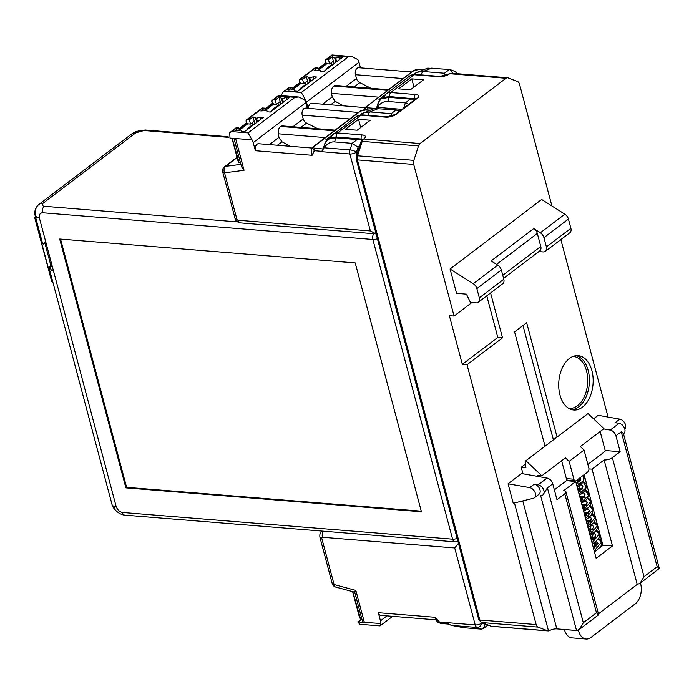 <?xml version="1.0" encoding="UTF-8"?>
<svg xmlns="http://www.w3.org/2000/svg" width="694" height="694" viewBox="0 0 694 694"><rect width="100%" height="100%" fill="white"/><g stroke="black" fill="none" stroke-linecap="round" stroke-linejoin="round"><path stroke-width="1.04" d="M411.629 71.994L358.703 67.708A4.841 3.045 94.6 0 0 355.467 74.692L356.473 78.483A4.841 3.279 -127.2 0 0 359.822 82.647L354.157 86.95M352.101 56.587L332.044 54.965L331.758 55.572L348.18 56.899L352.101 56.587L357.8 59.519A7.877 5.326 52.8 0 1 358.989 62.269L360.472 67.856M380.503 99.598L379.002 99.476L385.335 94.67M376.452 108.333L378.404 102.122M457.173 73.685A4.841 4.841 0 0 0 454.57 71.291A4.841 3.704 111.2 0 1 456.522 73.625M453.13 73.356L450.319 69.643L449.452 69.435L427.625 68.116M415.533 99.121L410.38 99.103L405.383 102.903L387.859 101.489C383.817 101.177 380.321 103.137 377.38 107.362L402.043 109.357M408.792 104.239L405.383 102.903L403.7 108.108M51.798 264.622L51.313 264.995C49.101 266.696 48.407 267.511 49.248 267.433A10.904 4.155 -14.9 0 0 49.777 267.823L51.989 270.842A10.904 4.155 -14.9 0 0 53.516 271.068L39.332 217.777C31.551 217.482 35.541 202.197 43.132 203.195L135.772 132.832L133.118 133.014A10.904 10.904 0 0 0 131.765 133.89L39.133 204.244A10.904 7.382 52.8 0 1 43.132 203.195C41.571 204.773 41.952 205.806 44.277 206.265A4.841 3.045 94.6 0 0 42.586 212.754C40.035 213.032 38.951 214.706 39.332 217.777A10.904 4.155 165.1 0 1 35.186 215.73L42.187 242.024M131.765 133.89A10.904 7.382 52.8 0 1 135.772 132.832L144.014 130.515L228.569 137.36M398.981 111.691L396.213 109.869L374.378 108.55M396.213 109.869L391.216 113.66L392.015 116.063M361.982 114.848L386.714 116.852A3.028 1.909 94.6 0 0 385.743 117.165L361.019 115.169A12.11 8.198 52.8 0 0 356.569 116.34L361.982 114.848A3.028 1.909 94.6 0 0 361.019 115.169L337.588 132.953L362.32 134.957A7.877 3.002 165.1 0 1 363.786 138.974L420.078 143.528L506.013 78.257L449.721 73.703A4.841 3.045 -85.4 0 1 451.256 73.2L448.584 74.024M357.15 130.212L370.275 120.244L358.546 119.29L345.421 129.266L357.15 130.212M410.388 89.778L423.522 79.81L411.794 78.856L398.66 88.832L410.388 89.778M327.264 140.032L325.764 139.91L332.096 135.104M358.546 119.29L360.733 127.488M449.452 69.435L444.455 73.226L445.253 75.629M421.31 74.909A4.849 3.045 -85.4 0 1 423.114 71.499L417.25 72.228L414.856 73.338M414.717 74.388L414.812 73.33L427.669 68.099M415.22 74.414A3.028 1.909 94.6 0 0 414.257 74.735A12.11 8.198 52.8 0 0 409.807 75.906L415.22 74.414L439.953 76.418L449.721 73.703A7.877 3.002 -14.9 0 1 438.99 76.73L414.257 74.735L390.826 92.519A12.11 8.198 -127.2 0 0 386.385 93.699L383.305 97.663M551.921 205.979L519.494 84.104A4.841 3.045 94.6 0 0 517.594 81.562L508.112 77.884A4.841 3.045 94.6 0 0 507.557 77.754A4.841 3.045 94.6 0 0 506.013 78.257M303.729 83.636L301.855 83.48A2.42 1.64 52.8 0 1 299.626 81.753A2.42 1.64 52.8 0 1 299.817 79.394A2.42 1.64 52.8 0 1 300.702 79.159L302.584 79.307L303.729 83.636L307.459 80.808L308.136 83.367M299.817 79.394L315.076 67.795A2.42 1.64 52.8 0 1 315.97 67.561L317.843 67.717L314.113 70.545L320.047 69.981L320.559 71.369L323.612 71.612L342.42 57.324L339.375 57.081L335.662 58.123L332.218 56.795L334.048 63.683M302.584 79.307L306.306 76.479L307.459 80.808M317.843 67.717L318.451 69.99M281.157 95.59L282.961 92.189L289.164 87.479A2.42 1.64 52.8 0 1 290.057 87.244L291.931 87.392L288.201 90.22L294.135 89.656L294.655 91.044L297.7 91.287L316.516 77.008L313.462 76.756L309.758 77.797L306.306 76.479M308.821 77.719L309.949 81.987M313.462 76.756L314.035 78.89M332.218 56.795L328.488 59.632L326.614 59.476A2.42 1.64 -127.2 0 0 325.72 59.71A2.42 1.64 -127.2 0 0 325.538 62.078A2.42 1.64 -127.2 0 0 327.768 63.805L329.641 63.961L328.488 59.632M348.18 56.899L301.326 92.475L305.273 99.415A7.877 5.326 -127.2 0 1 306.462 102.165L308.11 108.359M343.409 105.844L335.219 101.341L332.192 96.926L331.567 93.352A6.055 3.808 -85.4 0 1 333.736 86.004A6.055 3.808 -85.4 0 1 335.566 85.449L388.293 89.708M365.296 107.613L311.849 103.293A4.841 3.045 94.6 0 0 308.396 108.377M371.056 88.32L359.822 82.647M333.736 86.004L387.46 90.35M364.281 109.834L365.33 107.535L366.588 109.869M383.201 97.689L381.327 98.791L378.577 102.027L377.38 107.362M381.327 98.791L389.039 97.386L410.38 99.103M390.627 96.882A4.849 3.045 94.6 0 0 389.039 97.386L387.859 101.489M282.961 92.189L284.913 91.148L301.326 92.475M291.931 87.392L292.538 89.665M309.758 77.797L310.712 81.406M305.343 82.413L305.828 84.226L306.765 84.304L306.167 84.868M305.828 84.226L300.146 88.546L301.109 88.702M300.146 88.546L300.346 89.283M292.695 89.647L301.101 83.263M334.725 58.044L335.861 62.313M339.375 57.081L339.939 59.207M332.704 64.707L332.07 65.184M335.662 58.123L336.625 61.731M331.255 62.729L331.741 64.551L332.678 64.629M331.741 64.551L326.059 68.862L327.021 69.027M326.059 68.862L326.258 69.6M318.607 69.973L327.013 63.588M333.372 61.124L329.641 63.961M133.127 133.014C135.165 131.513 139.303 130.515 145.549 130.021A4.841 3.045 94.6 0 0 144.014 130.515M53.516 271.068L116.202 506.672C117.468 509.812 119.515 511.747 122.335 512.458A4.841 3.045 94.6 0 0 124.781 515.13L455.047 541.849A4.841 3.045 -85.4 0 1 452.592 539.177L372.852 239.465A4.841 3.045 -85.4 0 1 373.832 233.696M446.736 622.631L448.02 623.654L446.736 622.631L475.199 624.93L454.717 547.965L458.456 543.341M448.02 623.654L451.213 625.389L477.099 627.48A4.841 3.045 94.6 0 1 475.199 624.93A4.841 1.848 -14.9 0 0 481.792 623.082L481.671 622.605M420.078 143.528A4.841 3.045 94.6 0 0 418.525 145.922L413.85 160.349A4.841 3.045 94.6 0 0 413.719 164.435L454.067 316.056L449.374 315.683L462.325 364.367L467.019 364.749L536.15 624.574A4.841 3.045 94.6 0 0 538.05 627.116L547.531 630.794A4.841 3.045 94.6 0 0 548.087 630.924A4.841 3.045 94.6 0 0 548.503 630.907L514.462 502.968M321.426 151.674L322.181 150.693L321.426 151.674L349.889 153.981A4.841 1.848 -14.9 0 0 356.482 152.125A4.841 1.327 17.9 0 0 350.019 149.895A4.841 3.045 94.6 0 0 349.889 153.981L370.37 230.946L376.113 233.887L240.523 222.913A4.841 3.045 94.6 0 1 238.077 220.241L370.37 230.946M312.057 148.048L258.61 143.727A4.841 3.045 94.6 0 0 255.375 150.711L253.215 142.6A7.877 5.326 -127.2 0 0 252.026 139.85L248.088 132.91L294.941 97.334L278.52 96.006L278.693 95.434L298.862 97.021L294.941 97.334M321.712 151.309L314.356 150.719L312.092 147.969L313.037 146.868A1.813 1.232 52.8 0 1 313.705 146.694L360.559 111.109L365.391 110.008L369.807 110.363M255.375 150.711L312.109 155.3L311.276 149.635L312.092 147.969M358.39 112.428L305.455 108.143A4.841 3.045 94.6 0 0 302.228 115.126L303.235 118.917A4.841 3.279 -127.2 0 0 306.583 123.081L300.918 127.384M298.862 97.021L304.562 99.953A7.877 5.326 52.8 0 1 305.75 102.703L307.234 108.29M312.109 155.3L314.356 150.719A1.813 1.145 -85.4 0 1 314.989 148.282L323.161 148.95L325.165 142.556M368.072 115.343A4.849 3.045 -85.4 0 1 369.876 111.934L364.003 112.662L361.617 113.773M361.479 114.822L361.565 113.764L360.707 114.84M413.85 160.349L357.557 155.794L362.225 141.368A4.841 3.045 94.6 0 1 363.786 138.974L363.092 139.043M362.32 139.563L357.141 139.537L352.144 143.337L334.621 141.923C330.57 141.611 327.082 143.571 324.141 147.796L350.019 149.895L352.144 143.337L358.078 147.18L356.482 152.125L357.002 154.103M322.181 150.693L324.141 147.796M323.534 148.716L325.339 142.461L328.089 139.225L329.954 138.123M328.089 139.225L335.801 137.82L357.141 139.537M337.379 137.317A4.849 3.045 94.6 0 0 335.801 137.82L334.621 141.923M576.532 630.49L540.626 495.559A6.055 4.103 -127.2 0 0 542.855 494.969A6.055 4.103 -127.2 0 0 543.428 489.287A6.055 4.103 -127.2 0 0 538.162 484.794L534.267 484.1A6.055 4.103 -127.2 0 1 539.533 488.602A6.055 4.103 -127.2 0 1 538.96 494.284L534.345 497.789A6.055 4.103 -127.2 0 1 533.287 498.283L513.265 503.263L508.077 483.787L521.567 473.542L547.037 478.053A6.055 4.103 52.8 0 1 552.754 483.787L547.427 487.83L583.333 622.761L579.264 629.51L576.532 630.49L556.831 628.894A6.055 2.308 -14.9 0 0 549.839 630.438L548.503 630.907M467.019 364.749L502.517 337.796L490.589 292.955M454.067 316.056L471.877 302.532M560.865 239.586L608.083 417.059M593.587 418.846L598.237 415.316L619.811 419.141A6.055 4.103 52.8 0 1 624.947 423.375A6.055 4.103 52.8 0 1 624.8 429.048M582.413 407.178A27.257 17.15 94.6 0 0 593.032 377.276A27.257 17.15 94.6 0 0 578.137 355.666A27.257 17.15 94.6 0 0 569.462 358.486A27.257 17.15 94.6 0 0 558.844 388.388A27.257 17.15 94.6 0 0 573.738 409.998A27.257 17.15 94.6 0 0 582.413 407.178M450.076 269.012L456.557 293.354L466.411 294.152L470.454 302.419L476.075 302.879A6.055 4.103 -127.2 0 0 478.296 302.289A6.055 4.103 -127.2 0 0 479.328 297.847L476.865 288.6A6.055 4.103 -127.2 0 0 473.273 283.725L450.076 269.012L541.65 199.464L564.847 214.177A6.055 4.103 52.8 0 1 568.438 219.052L570.902 228.3A6.055 4.103 52.8 0 1 569.869 232.742L545.38 251.341A6.055 4.103 -127.2 0 0 546.412 246.899L543.949 237.652A6.055 4.103 -127.2 0 0 540.357 232.776L533.729 228.569A6.055 4.103 52.8 0 1 537.321 233.444L540.782 246.439A6.055 4.103 52.8 0 1 539.75 250.89L503.584 278.355M545.016 446.216L514.592 331.871L526.659 322.71L557.082 437.047M473.273 283.725L497.763 265.125A6.055 4.103 52.8 0 1 501.354 270.001L503.818 279.248A6.055 4.103 52.8 0 1 502.786 283.69L478.296 302.289M497.763 265.125L491.135 260.918L533.729 228.569M538.839 251.575L543.159 251.931A6.055 4.103 -127.2 0 0 545.38 251.341M586.855 523.38L588.963 523.632M591.279 524.334L589.423 533.018M589.015 531.491L591.123 531.751M593.439 532.454L591.583 541.129M592.563 539.741L593.275 539.863M596.432 541.016L593.743 549.24M586.404 521.688L590.629 521.871M594.012 522.686L597.352 525.748L589.865 534.701M588.564 529.808L592.78 529.982M596.163 530.797L599.512 533.86L592.025 542.812M590.724 537.919L594.94 538.102M598.323 538.917L601.663 541.971L594.185 550.932M596.736 545.64L596.267 545.744M595.886 545.128L596.883 545.467M598.002 543.437L594.68 543.168M600.544 546.941L602.878 545.172M580.375 499.029L582.483 499.29M585.632 500.443L587.185 502.378L582.943 508.667M582.535 507.149L584.643 507.401M587.792 508.555L589.345 510.498L585.103 516.787M584.695 515.26L586.803 515.521M589.952 516.666L591.505 518.609L587.263 524.898M579.932 497.346L584.148 497.52M587.532 498.344L590.872 501.398L583.394 510.359M582.093 505.458L586.309 505.64M589.692 506.455L593.032 509.517L585.554 518.47M584.253 513.577L588.469 513.751M591.852 514.566L595.192 517.629L587.714 526.581M580.47 477.446L576.462 484.325M577.668 482.972L578.163 483.059M580.488 483.761L578.623 492.436M578.223 490.918L580.323 491.17M583.481 492.324L585.025 494.258L580.783 500.556M583.29 475.312L583.697 480.421L576.914 486.008M577.764 481.124L579.828 481.298M583.212 482.113L586.404 487.414L579.074 494.128M577.772 489.235L581.988 489.409M585.372 490.224L588.555 495.525L581.234 502.239M541.832 475.798L565.437 457.866L569.149 461.38L573.886 479.198A3.028 1.909 94.6 0 0 575.421 480.864A3.028 1.909 94.6 0 0 576.384 480.552L587.74 471.929A3.028 1.909 94.6 0 0 588.798 467.877L584.053 450.059L580.34 446.546L603.945 428.623L588 413.572L525.887 460.738L541.832 475.798L537.165 475.416L537.416 476.353M574.372 480.786L574.337 481.393M570.962 480.508L571.119 481.081M577.85 479.441L577.703 482.269M593.63 543.107L595.235 546.993M591.01 538.995L591.965 539.073L591.193 539.663M592.355 539.412L591.678 538.301L590.967 538.839M596.406 545.97L593.821 541.788M590.811 538.232L591.678 538.301M578.328 630.1L578.475 630.681A15.138 9.525 94.6 0 0 586.135 639.035A15.138 9.525 94.6 0 0 590.95 637.465L635.314 603.771A15.138 9.525 94.6 0 0 640.597 583.507L640.467 583.038M587.879 464.416L603.606 452.471A4.242 1.614 165.1 0 0 604.292 451.751L605.324 450.97L600.145 431.503M567.813 480.76L568.412 480.3M575.421 480.864L567.918 480.257A3.028 1.909 -85.4 0 1 566.382 478.591L573.886 479.198M561.637 460.755L566.382 478.591M586.135 639.035L572.056 637.899A15.138 9.525 -85.4 0 1 564.404 629.545L564.396 629.51M522.964 473.794L521.22 467.244L525.497 464M598.428 613.86L637.222 584.391L604.118 459.966A6.055 2.308 -14.9 0 0 612.36 457.65L620.167 451.716L615.934 435.806A6.055 4.103 -127.2 0 0 610.217 430.072L603.58 428.901M380.72 623.498L357.792 621.945L359.865 624.288L379.913 625.91L380.72 623.498A7.877 5.326 -127.2 0 0 380.468 620.835L378.308 612.715A4.841 3.045 94.6 0 0 380.754 615.387L435.632 619.829M481.41 629.146L477.099 627.48A4.841 3.704 -68.8 0 0 481.792 623.082L485.045 624.34L483.336 628.564L481.41 629.146L463.878 627.732L451.213 625.389M534.345 497.789A6.055 4.103 -127.2 0 0 534.927 492.107A6.055 4.103 -127.2 0 0 529.652 487.604L508.077 483.787M623.464 433.75L623.776 433.507A6.055 4.103 52.8 0 0 624.357 427.834A6.055 4.103 52.8 0 0 619.091 423.331L615.196 422.646L619.811 419.141M615.934 435.806L621.26 431.763L623.394 433.507L659.3 568.438L657.157 566.694L644.023 576.671L639.963 583.42L637.222 584.391M639.963 583.42L659.3 568.438M552.754 483.787L556.987 499.697L564.795 493.772A6.055 2.308 -14.9 0 0 565.957 491.838A6.055 2.308 -14.9 0 0 563.658 490.693L575.725 481.532L596.163 558.349L612.49 545.952L602.921 545.337L584.122 474.679M604.118 459.966L592.051 469.127L612.49 545.952M579.273 629.51L598.471 614.927L596.467 612.785L583.333 622.761M543.046 494.813L547.427 487.83M575.725 481.532L566.53 480.63L554.367 489.86M605.203 450.51L620.167 451.716M592.051 469.127L588.937 468.927M521.22 467.244L525.913 467.626L525.237 461.744L525.887 460.738M600.232 547.375L602.921 545.337M569.149 461.38L584.053 450.059M568.707 480.847L570.312 480.456M454.717 547.965L322.424 537.269A1.214 0.824 -127.2 0 0 321.773 538.275L334.092 584.539A4.841 1.848 165.1 0 1 332.244 583.628A4.841 4.841 0 0 0 335.67 587.063L354.721 592.199M335.67 587.063A4.841 2.681 105.1 0 1 334.092 584.539L355.849 590.412C354.322 592.225 354.339 592.615 355.901 591.583M355.849 590.412L364.298 622.171A4.841 1.848 165.1 0 1 362.459 621.26L354.712 592.156M448.662 624.106L440.803 623.464L438.009 622.371L435.398 619.586L435.043 617.304L439.883 622.466L447.24 623.056M438.009 622.371L439.883 622.466A1.813 1.145 94.6 0 0 440.785 623.464M553.404 439.849L522.972 325.503M462.325 364.367L497.824 337.414L486.763 295.861M502.517 337.796L497.824 337.414M290.161 146.278L281.981 141.776L278.953 137.36L278.329 133.786A6.055 3.808 -85.4 0 1 280.489 126.438A6.055 3.808 -85.4 0 1 282.328 125.883L335.055 130.142M317.817 128.754L306.583 123.081M280.489 126.438L334.213 130.784M233.973 138.392L241.512 166.716L244.062 170.29L235.613 138.522L229.983 138.071L229.714 132.623L235.925 127.913A2.42 1.64 52.8 0 1 236.819 127.679L238.693 127.826L239.3 130.108M249.337 119.741L250.491 124.07L248.617 123.914A2.42 1.64 52.8 0 1 246.387 122.187A2.42 1.64 52.8 0 1 246.57 119.828A2.42 1.64 52.8 0 1 247.463 119.594L249.337 119.741L253.067 116.913L256.52 118.232L260.224 117.191L263.269 117.442L244.462 131.721L241.408 131.478L240.896 130.09L234.962 130.654L238.693 127.826M246.57 119.828L261.838 108.229A2.42 1.64 52.8 0 1 262.722 107.995L264.605 108.151L265.203 110.424M278.979 97.229L280.124 101.558L276.403 104.395L275.249 100.066L278.979 97.229L282.423 98.557L286.136 97.516L289.181 97.759L270.374 112.046L267.32 111.803L266.808 110.415L260.875 110.979L264.605 108.151M275.249 100.066L273.375 99.91A2.42 1.64 -127.2 0 0 272.482 100.144A2.42 1.64 -127.2 0 0 272.3 102.512A2.42 1.64 -127.2 0 0 274.529 104.239L276.403 104.395M229.714 132.623L231.666 131.582L248.088 132.91M237.036 157.243L224.448 166.803A4.841 3.279 52.8 0 1 225.593 166.343L237.122 157.581M244.062 170.29L224.535 172.815A4.841 3.323 -97.4 0 1 225.593 166.343L240.887 164.365M250.491 124.07L254.221 121.242L254.898 123.801M280.124 101.558L280.81 104.117M253.067 116.913L254.221 121.242M255.574 118.153L256.711 122.422M260.224 117.191L260.788 119.325M239.456 130.082L247.862 123.697M252.104 122.847L252.59 124.66L246.908 128.98L247.107 129.717M253.553 124.825L252.92 125.302M252.59 124.66L253.527 124.738M256.52 118.232L257.474 121.84M246.908 128.98L247.871 129.136M286.136 97.516L286.7 99.641M282.423 98.557L283.386 102.165M281.486 98.479L282.623 102.747M278.016 103.163L278.502 104.985L279.439 105.063L278.832 105.618M278.502 104.985L272.82 109.296L273.783 109.461M272.82 109.296L273.02 110.042M265.368 110.407L273.774 104.022M124.781 515.13L124.781 515.13C120.669 514.766 116.87 512.276 113.382 507.652M116.202 506.672L113.365 507.626A10.904 10.904 0 0 1 112.055 504.625A10.904 4.155 165.1 0 0 116.202 506.672M125.883 487.865L421.432 511.773L355.215 262.922L59.675 239.014L125.883 487.865L126.594 487.327L421.275 511.166M60.543 239.083L126.594 487.327M42.586 212.754L372.852 239.465A4.841 1.848 -14.9 0 0 377.397 238.701M48.918 267.337L51.989 265.351M45.882 242.397A10.904 4.155 165.1 0 1 44.364 242.171L43.444 244.019A10.904 4.155 165.1 0 1 42.915 243.637L42.134 241.824M43.444 244.019L45.613 242.371M50.827 265.368L44.858 242.943M51.989 270.842L53.204 269.923M49.777 267.823L52.163 266.01M411.794 78.856L413.971 87.054M366.024 106.746A1.813 1.232 52.8 0 1 366.267 106.442A1.813 1.232 52.8 0 1 366.944 106.26L413.798 70.675L418.629 69.574L423.045 69.929M365.33 107.535L413.13 70.849A1.813 1.232 52.8 0 1 413.798 70.675M413.13 70.849C415.151 69.764 417.181 69.27 419.211 69.383A1.813 1.145 94.6 0 0 418.629 69.574M403.006 78.543L355.467 74.692M375.012 108.403L368.236 107.848C366.449 107.492 366.016 106.963 366.944 106.26M414.578 98.86L389.776 96.579A9.083 6.151 -127.2 0 0 387.365 96.926M415.819 98.904A4.841 1.848 -14.9 0 0 414.509 98.574A3.028 1.909 -85.4 0 1 415.559 94.523L390.826 92.519A3.028 1.909 -85.4 0 0 389.776 96.579M386.714 116.852L395.346 114.449L415.932 98.817A3.028 2.047 52.8 0 1 417.042 98.522A7.877 3.002 -14.9 0 0 415.559 94.523M237.686 221.915L44.277 206.265M385.743 117.165A7.877 3.002 -14.9 0 0 396.456 114.154L417.042 98.522M361.34 139.294L361.262 139.008A4.841 1.848 165.1 0 1 362.58 139.338M334.126 137.36A9.083 6.151 52.8 0 1 336.538 137.013L361.262 139.008A3.028 1.909 94.6 0 1 362.32 134.957M444.455 73.226L423.114 71.499L431.928 68.012M439.953 76.418A3.028 1.909 94.6 0 0 438.99 76.73M284.913 91.148L290.057 87.244M300.702 79.159L315.97 67.561M331.758 55.572L326.614 59.476M358.989 62.269L306.462 102.165M356.473 78.483L346.176 86.308M332.192 96.926L322.658 104.169M331.567 93.352L378.499 97.151M335.219 101.341L330.639 104.811M367.534 109.947A1.813 1.145 -85.4 0 1 368.236 107.848M304.093 99.32L305.273 99.415M378.577 102.027L378.1 102.634M292.269 88.659L300.224 82.612M292.209 88.442L300.094 82.456M318.182 68.975L326.137 62.928M318.121 68.767L325.998 62.781M457.997 541.615L457.164 541.546M322.424 537.269A4.841 3.045 -85.4 0 1 323.638 531.222M547.531 630.794L491.239 626.24A3.028 2.316 111.2 0 1 490.736 626.127L491.794 626.37A4.841 3.045 94.6 0 1 491.239 626.24L481.757 622.561A3.028 2.316 111.2 0 1 481.254 622.449L490.736 626.127M413.719 164.435L357.427 159.88L479.858 620.02A3.028 1.154 165.1 0 1 478.704 619.447L481.254 622.449M536.15 624.574L479.858 620.02A4.841 3.045 94.6 0 0 481.757 622.561L538.05 627.116M418.525 145.922L362.225 141.368A3.028 0.824 -162.1 0 0 361.036 141.645L356.369 156.072A3.028 0.824 -162.1 0 1 357.557 155.794A4.841 3.045 94.6 0 0 357.427 159.88A3.028 1.154 165.1 0 1 356.274 159.316L478.704 619.447M359.622 146.009L358.078 147.18M224.448 166.803A4.841 4.841 0 0 0 222.696 171.904A4.841 1.848 165.1 0 0 224.535 172.815L236.845 219.087A4.841 1.848 165.1 0 1 235.006 218.176C234.988 220.102 236.828 221.681 240.523 222.913M236.845 219.087A1.214 0.824 -127.2 0 0 238.077 220.241M235.613 138.522L252.026 139.85M314.989 148.282C313.211 147.926 312.777 147.397 313.705 146.694M312.777 147.18A1.813 1.232 52.8 0 1 313.029 146.876L359.891 111.283A1.813 1.232 52.8 0 1 360.559 111.109M359.631 111.604A1.813 1.232 52.8 0 1 359.874 111.292C361.912 110.199 363.942 109.704 365.972 109.817A1.813 1.145 94.6 0 0 365.391 110.008M349.767 118.978L302.228 115.126M391.216 113.66L369.876 111.934L378.69 108.446M395.346 114.449A3.028 2.047 52.8 0 1 396.456 114.154M330.066 138.097L331.42 135.989A3.028 2.16 32.9 0 1 331.801 135.59A12.11 8.198 52.8 0 1 333.146 134.133A12.11 8.198 52.8 0 1 337.588 132.953A3.028 1.909 94.6 0 0 336.538 137.013M356.569 116.34L331.42 135.989A3.028 2.16 32.9 0 0 331.342 137.776M325.339 142.461L324.853 143.068M576.246 355.675A27.257 17.15 -85.4 0 1 589.371 378.438A27.257 17.15 -85.4 0 1 578.657 406.875A27.257 17.15 -85.4 0 1 571.873 409.677M572.984 356.473A26.042 16.387 -85.4 0 1 587.558 376.859A26.042 16.387 -85.4 0 1 577.434 405.712A26.042 16.387 -85.4 0 1 568.785 408.376M476.865 288.6L501.354 270.001M479.328 297.847L503.818 279.248M564.847 214.177L540.357 232.776M568.438 219.052L543.949 237.652M570.902 228.3L546.412 246.899M540.782 246.439L502.768 275.31M537.321 233.444L496.592 264.379M564.404 629.545L578.475 630.681M321.773 538.275A4.841 1.848 165.1 0 1 319.934 537.364L332.244 583.628M378.308 612.715L435.043 617.304M556.831 628.894L522.773 500.903M619.091 423.331L610.217 430.072M547.037 478.053L538.162 484.794M534.267 484.1L529.652 487.604M621.26 431.763L657.157 566.694M612.36 457.65L644.023 576.671M564.795 493.772L596.467 612.785M380.468 620.835L386.974 615.89M359.674 617.539L360.29 618.12L352.83 591.696M359.796 617.851L361.583 617.99M358.668 621.72L361.921 619.248M303.235 118.917L292.937 126.742M278.953 137.36L269.419 144.604M305.75 102.703L253.215 142.6M278.329 133.786L325.26 137.585M281.981 141.776L277.4 145.246M231.666 131.582L236.819 127.679M247.463 119.594L262.722 107.995M278.52 96.006L273.375 99.91M239.031 129.093L246.986 123.046M238.97 128.876L246.847 122.89M238.476 162.023L239.092 162.604L232.178 138.245M238.589 162.335L240.384 162.474M264.935 109.409L272.898 103.363M264.882 109.201L272.759 103.215M122.335 512.458L452.592 539.177A4.841 1.848 -14.9 0 0 457.146 538.405M51.807 281.278L52.232 281.92L51.929 281.582L52.727 281.651M34.7 217.361A0.607 0.607 0 0 0 34.709 217.63L35.507 216.918M51.694 281.469L34.709 217.63L35.446 216.71M51.929 281.582L34.943 217.743L35.741 217.812M384.589 97.342A3.028 2.16 -147.1 0 1 384.667 95.555M419.211 69.383L423.54 69.738M454.57 71.291L450.415 69.678M399.744 111.109L397.168 110.112M413.945 74.405L414.812 73.33M507.557 77.754L451.265 73.2M379.54 100.699L378.308 102.244M383.183 97.698C384.962 97.047 387.434 96.778 390.583 96.882L413.763 98.756M292.183 88.346L300.034 82.386M318.095 68.671L325.946 62.712M331.932 55L325.72 59.71M145.549 130.021L228.118 136.701M39.133 204.244A10.904 10.904 0 0 0 35.186 215.73M356.369 156.072L356.274 159.316M365.972 109.817L370.301 110.172M361.539 113.781L374.43 108.533M326.301 141.134L325.07 142.678M329.945 138.132C331.723 137.481 334.187 137.212 337.345 137.317L360.524 139.19M362.702 139.242L361.036 141.645M587.133 524.412L587.913 524.447M590.594 524.837L593.292 526.13L593.656 527.379L589.145 531.977M590.152 535.777L596.328 530.563L597.421 527.926L597.352 525.748L596.016 523.458L593.812 521.949M589.293 532.532L590.074 532.567M592.754 532.949L595.573 534.371L595.591 536.106L591.305 540.097M592.312 543.888L595.73 541.615L598.462 538.718L599.373 536.878L599.573 534.163M594.914 541.068L596.979 541.867L598.011 543.411L593.465 548.208M594.472 552.008L600.64 546.803L601.741 544.165L601.663 541.971L600.284 539.646L598.133 538.171M591.123 521.064L586.126 520.613M599.503 533.86L598.271 531.673L595.973 530.06M593.283 529.184L588.278 528.733M595.443 537.295L590.438 536.844M583.68 511.426L589.787 506.316L590.846 504.044L590.872 501.398L589.536 499.116L587.332 497.598M584.643 496.722L579.646 496.271M585.84 519.546L588.738 517.672L592.025 514.315L593.032 509.517L591.73 507.271L589.492 505.718M586.803 504.833L581.806 504.391M584.114 500.495L587.185 502.378L586.855 503.827L582.665 507.635M586.274 508.607L588.59 509.561L589.345 510.498L589.145 511.695L584.825 515.746M588 527.657L594.125 522.521L595.192 520.162L595.192 517.629L593.821 515.312L591.652 513.829M588.963 512.953L583.966 512.502M588.434 516.726L590.62 517.594L591.505 518.609L591.323 519.771L586.985 523.866M577.2 487.084L580.488 484.915L583.394 481.836L584.391 477.056L583.437 475.199M580.401 477.498L580.21 479.762L576.194 483.293M586.551 485.175L585.623 483.345L583.012 481.376M580.323 480.491L577.816 480.127M579.794 484.265L582.127 485.227L582.891 486.65L580.6 489.799L578.345 491.404M588.712 493.278L585.172 489.487M582.483 488.602L577.486 488.16M581.954 492.376L584.148 493.252L585.051 494.718L584.452 496.106L580.505 499.515M321.895 531.37C320.194 532.359 319.544 534.363 319.934 537.364M483.336 628.564L487.969 625.051M548.087 630.924L491.794 626.37M565.957 491.838L598.61 614.537M543.367 494.579L542.855 494.969M570.529 481.02L571.7 480.569M579.36 495.204L582.231 493.347L585.536 489.981L586.551 485.167M578.492 491.951L579.282 491.985M581.52 503.315L586.326 499.775L588.712 495.837L588.712 493.287M580.652 500.07L581.442 500.105M582.813 508.181L583.602 508.216M584.973 516.301L585.762 516.336M380.139 625.841L392.639 616.35M359.561 617.738L352.621 591.635M359.709 617.998A0.607 0.607 0 0 0 360.099 618.181L361.669 618.311M357.792 621.945L361.826 618.883M238.944 128.78L246.795 122.821M238.354 162.222L231.978 138.227M238.502 162.483A0.607 0.607 0 0 0 238.892 162.665L240.471 162.795M264.856 109.105L272.707 103.146M278.693 95.434L272.482 100.144M222.696 171.904L235.006 218.176M455.047 541.849A4.841 4.841 0 0 0 457.884 541.199M48.927 267.372L112.055 504.625M51.842 281.729A0.607 0.607 0 0 0 52.232 281.92L52.813 281.964M34.926 216.996L35.42 216.615M409.807 75.906L386.385 93.699"/></g></svg>
